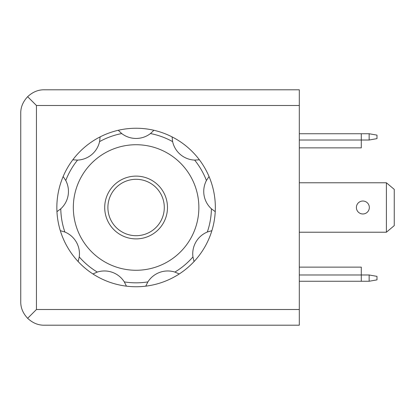 <?xml version="1.0" encoding="UTF-8"?>
<svg xmlns="http://www.w3.org/2000/svg" width="415" height="415" viewBox="0 0 415 415"><rect width="100%" height="100%" fill="white"/><g stroke="black" fill="none" stroke-linecap="round" stroke-linejoin="round"><path stroke-width="0.62" d="M361.294 281.256L369.143 281.256L376.986 279.876L376.986 276.364L369.143 274.979L361.294 274.979L361.294 281.256L299.303 281.256M299.303 147.865L361.294 147.865L361.294 140.021L369.143 140.021L376.986 138.636L376.986 135.124L369.143 133.744L361.294 133.744L361.294 140.021L299.303 140.021M361.294 133.744L299.303 133.744M36.442 309.507L299.303 309.507L299.303 325.199L44.291 325.199C38.237 325.313 32.686 323.015 27.644 318.305L36.442 309.507L36.442 105.493L299.303 105.493L299.303 89.801L44.291 89.801C38.237 89.687 32.686 91.985 27.644 96.695L36.442 105.493M299.303 309.507L299.303 105.493M27.644 96.695C22.934 101.737 20.636 107.288 20.75 113.342L20.75 301.658C20.636 307.712 22.934 313.263 27.644 318.305M362.866 201.026A6.474 6.474 0 0 1 369.334 207.5A6.474 6.474 0 0 1 362.866 213.974A6.474 6.474 0 0 1 356.392 207.5A6.474 6.474 0 0 1 362.866 201.026M299.303 232.218L386.401 232.218L386.401 182.782L299.303 182.782M386.401 232.218L394.25 225.63L394.25 189.37L386.401 182.782M299.303 274.979L361.294 274.979L361.294 267.136L299.303 267.136M369.143 281.256L369.143 274.979M369.143 140.021L369.143 133.744M63.147 176.531A79.249 79.249 0 0 1 153.924 130.279L150.463 133.557A75.328 75.328 0 0 1 172.619 141.619L172.075 136.888A79.249 79.249 0 0 1 199.387 159.806L194.635 160.091A75.328 75.328 0 0 1 206.421 180.509A23.541 23.541 0 0 0 211.411 208.812A75.328 75.328 0 0 1 207.318 232.026A23.541 23.541 0 0 0 192.949 256.916A75.328 75.328 0 0 1 174.886 272.069A23.541 23.541 0 0 0 147.885 281.899A75.328 75.328 0 0 1 124.308 281.899L126.44 286.158A79.249 79.249 0 0 1 92.929 273.962L97.302 272.069A75.328 75.328 0 0 1 79.244 256.916L78.134 261.549A79.249 79.249 0 0 1 63.147 176.531L65.767 180.509A75.328 75.328 0 0 1 77.558 160.091A23.541 23.541 0 0 0 99.574 141.619A75.328 75.328 0 0 1 121.725 133.557A23.541 23.541 0 0 0 150.463 133.557M199.387 159.806A79.249 79.249 0 0 1 215.24 211.65L211.411 208.812M215.24 211.65A79.249 79.249 0 0 1 194.054 261.549L192.949 256.916M194.054 261.549A79.249 79.249 0 0 1 145.753 286.158L147.885 281.899M60.305 230.667L64.875 232.026A75.328 75.328 0 0 1 60.777 208.812A23.541 23.541 0 0 0 65.767 180.509M60.777 208.812L56.954 211.65M100.119 136.888L99.574 141.619M77.558 160.091L72.801 159.806M121.725 133.557L118.265 130.279M153.924 130.279A79.249 79.249 0 0 1 172.075 136.888M172.619 141.619A23.541 23.541 0 0 0 194.635 160.091M206.421 180.509L209.046 176.531M207.318 232.026L211.883 230.667M174.886 272.069L179.259 273.962M145.753 286.158A79.249 79.249 0 0 1 126.44 286.158M124.308 281.899A23.541 23.541 0 0 0 97.302 272.069M92.929 273.962A79.249 79.249 0 0 1 78.134 261.549M79.244 256.916A23.541 23.541 0 0 0 64.875 232.026M136.094 176.116A31.384 31.384 0 0 1 163.277 223.192A31.384 31.384 0 0 1 108.912 223.192A31.384 31.384 0 0 1 136.094 176.116M136.094 144.726A62.774 62.774 0 0 1 190.459 238.884A62.774 62.774 0 0 1 81.734 238.884A62.774 62.774 0 0 1 136.094 144.726M136.094 179.301A28.199 28.199 0 0 1 160.517 221.6A28.199 28.199 0 0 1 111.671 221.6A28.199 28.199 0 0 1 136.094 179.301"/></g></svg>
